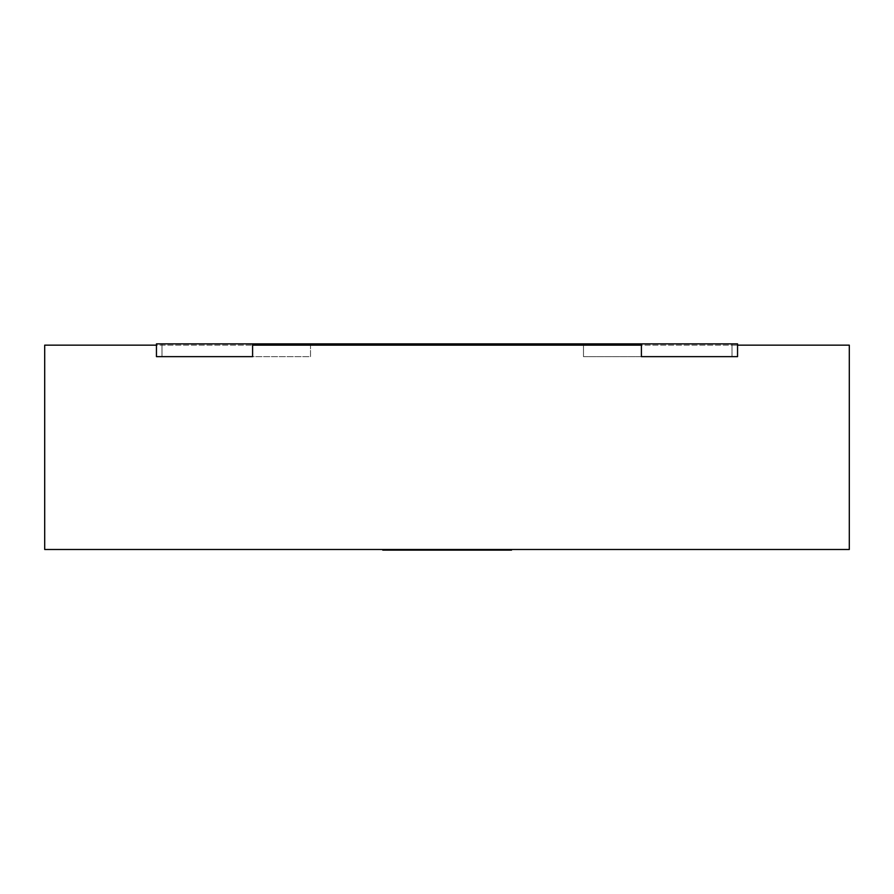 <?xml version="1.0" encoding="UTF-8"?>
<svg xmlns="http://www.w3.org/2000/svg" width="894" height="894" viewBox="0 0 894 894"><rect width="100%" height="100%" fill="white"/><g stroke="black" fill="none" stroke-linecap="round" stroke-linejoin="round"><path stroke-width="0.67" stroke-dasharray="4.47 3.35" d="M407.295 549.486L511.524 549.486L382.788 549.486L511.524 549.486L382.788 549.486L487.04 549.486L407.284 549.486L407.295 550.134L407.642 549.486L407.642 550.134L511.524 550.134L511.524 549.486L382.788 549.486L511.524 549.486L382.788 549.486L511.524 549.486L511.524 550.134L511.524 549.486L511.524 550.134L487.029 550.134L487.029 549.486L487.029 550.134L455.035 550.134L455.035 549.486L455.035 550.134L431.243 550.134L431.243 549.486L431.243 550.134L407.295 550.134L407.284 549.486L407.284 550.134L382.788 550.134L382.788 549.486L437.68 549.486L382.788 549.486L382.788 550.134L511.524 550.134L511.524 549.486L511.524 550.134L396.914 550.134L396.914 549.486M474.759 550.134L382.788 550.134L382.788 549.486L382.788 550.134L474.759 550.134L474.759 549.486M396.914 550.134L511.524 550.134L382.788 550.134L511.524 550.134L382.788 550.134L382.788 549.486L382.788 550.134L487.04 550.134L487.04 549.486L487.04 550.134L455.035 550.134L455.035 549.486L455.035 550.134L431.232 550.134L431.232 549.486L431.232 550.134L407.284 550.134M382.788 549.486L382.788 550.134L382.788 549.486L382.788 550.134L437.68 550.134L382.788 550.134L382.788 549.486L382.788 550.134L511.524 550.134L511.524 549.486L511.524 550.134L396.355 550.134L396.355 549.486M396.355 550.134L511.524 550.134L511.524 549.486M441.625 550.134L441.625 549.486L441.625 550.134L511.524 550.134L441.625 550.134M437.68 550.134L437.68 549.486M737.55 356.639L737.55 345.151L732.007 345.151L849.3 345.151L849.3 549.486L44.7 549.486L44.7 345.151L737.55 345.151L156.45 345.151L156.45 356.639L252.6 356.639L252.6 345.151L641.4 345.151L641.4 356.639L737.55 356.639M161.993 356.639L161.993 343.866L156.45 343.866L156.45 345.151L156.45 343.866L737.55 343.866L737.55 345.151L737.55 343.866L732.007 343.866L732.007 356.639L583.48 356.639L583.48 345.151L310.52 345.151L583.48 345.151L583.48 343.866L310.52 343.866L310.52 356.639L161.993 356.639L161.993 343.866L310.52 343.866L310.52 356.639L161.993 356.639M583.48 356.639L583.48 343.866L732.007 343.866L732.007 356.639L583.48 356.639M641.4 343.866L641.4 345.151M156.45 343.866L737.55 343.866M252.6 343.866L252.6 345.151M407.463 550.134L407.463 549.486"/><path stroke-width="1.34" d="M407.642 549.486L407.642 550.134L511.524 550.134L511.524 549.486M407.642 550.134L382.788 550.134L382.788 549.486M641.4 345.151L252.6 345.151M156.45 345.151L44.7 345.151L44.7 549.486L849.3 549.486L849.3 345.151L737.55 345.151M641.4 343.866L737.55 343.866L737.55 356.639L641.4 356.639L641.4 343.866L590.319 343.866L590.319 345.151M252.6 343.866L252.6 356.639L156.45 356.639L156.45 343.866L590.319 343.866M303.681 343.866L303.681 345.151"/></g></svg>

